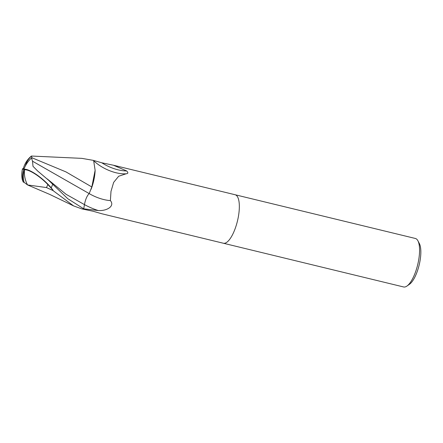<?xml version="1.0" encoding="UTF-8"?>
<svg xmlns="http://www.w3.org/2000/svg" width="443" height="443" viewBox="0 0 443 443"><rect width="100%" height="100%" fill="white"/><g stroke="black" fill="none" stroke-linecap="round" stroke-linejoin="round"><path stroke-width="0.66" d="M223.333 243.235A24.952 8.45 -76.4 0 0 223.366 243.24A24.952 8.45 -76.4 0 0 225.581 242.98A24.952 8.45 -76.4 0 0 238.129 217.95A24.952 8.45 -76.4 0 0 235.133 194.748A24.952 8.45 -76.4 0 0 235.095 194.737M93.307 160.372L101.779 162.791L113.48 165.239L126.681 170.948C128.343 172.676 128.199 173.606 126.249 173.745L118.658 176.259L113.646 182.4L110.994 191.398L110.385 200.596C115.163 206.172 106.708 211.15 98.268 210.53L83.705 208.83A24.952 8.45 -76.4 0 1 82.304 208.996L93.063 211.239L101.718 213.731L223.366 243.24A24.952 8.45 -76.4 0 0 225.581 242.98A24.952 8.45 -76.4 0 0 238.129 217.95A24.952 8.45 -76.4 0 0 235.133 194.748L415.362 238.467A24.952 8.45 -76.4 0 1 417.921 240.809A24.952 8.45 -76.4 0 1 417.694 264.704A24.952 8.45 -76.4 0 1 406.951 286.051A24.952 8.45 -76.4 0 1 405.81 286.699A24.952 8.45 -76.4 0 1 403.595 286.959L223.366 243.24M126.704 173.739L126.249 173.745M406.951 286.051L409.482 284.273A22.455 7.609 -76.4 0 0 419.15 265.058A22.455 7.609 -76.4 0 0 419.36 243.55L417.921 240.809M91.092 189.283A21.408 7.254 -76.4 0 0 95.123 170.322L91.817 186.963L89.176 193.585A27.15 12.758 -154.1 0 0 110.385 200.596M101.779 162.791A27.056 12.714 -154.1 0 0 126.681 170.948M93.899 160.959A25.766 12.105 -154.1 0 0 120.18 173.551A25.766 12.105 -154.1 0 0 124.815 173.828L125.452 173.794M32.516 161.208L31.481 157.952A24.16 18.717 134.2 0 0 23.928 169.187A21.607 5.864 40.4 0 1 51.222 187.887L53.066 190.191A24.952 8.45 103.6 0 1 52.911 190.507L73.621 205.917L81.988 208.946A24.952 8.45 -76.4 0 0 83.727 208.825L67.69 198.658L48.331 180.013L37.677 171.02L32.998 166.302L32.516 161.208L89.176 193.585C87.033 195.728 85.455 199.4 84.447 204.605L83.683 209.09M91.817 186.963L65.935 171.884L31.946 157.763L31.398 156.041L81.855 158.361L93.623 160.421L95.123 170.322M31.398 156.041L31.403 156.041A24.083 24.083 0 0 0 23.285 168.794A20.638 1.39 -16.9 0 0 24 168.993M27.56 184.941L46.476 187.572A23.717 8.035 -76.4 0 0 47.816 184.509A20.638 5.604 -139.6 0 0 24.559 169.774A20.638 5.604 -139.6 0 0 24.531 169.78A23.269 21.973 -179.4 0 0 24.121 182.366L27.56 184.941A24.083 21.646 -118.8 0 1 24.559 169.774M31.481 157.952L32.25 158.079L31.946 157.763M23.928 169.187A21.607 1.451 163.1 0 1 22.443 169.043A24.952 24.952 0 0 0 22.305 179.786L23.23 182.09A24.16 22.809 0.6 0 1 23.928 169.187L24.531 169.78M53.066 190.191L47.816 184.509M46.476 187.572L52.911 190.507M23.23 182.09L24.121 182.366M22.443 169.043A21.607 1.451 163.1 0 1 23.407 168.323M47.218 178.917L66.068 194.294L84.447 204.605A37.489 17.615 -154.1 0 0 98.268 210.53M51.222 187.887A24.952 8.45 -76.4 0 0 52.634 184.382M31.431 156.141A24.083 21.646 61.2 0 0 25.273 166.153M113.48 165.239L235.133 194.748M73.621 205.917L49.727 194.411L27.621 184.964"/></g></svg>
